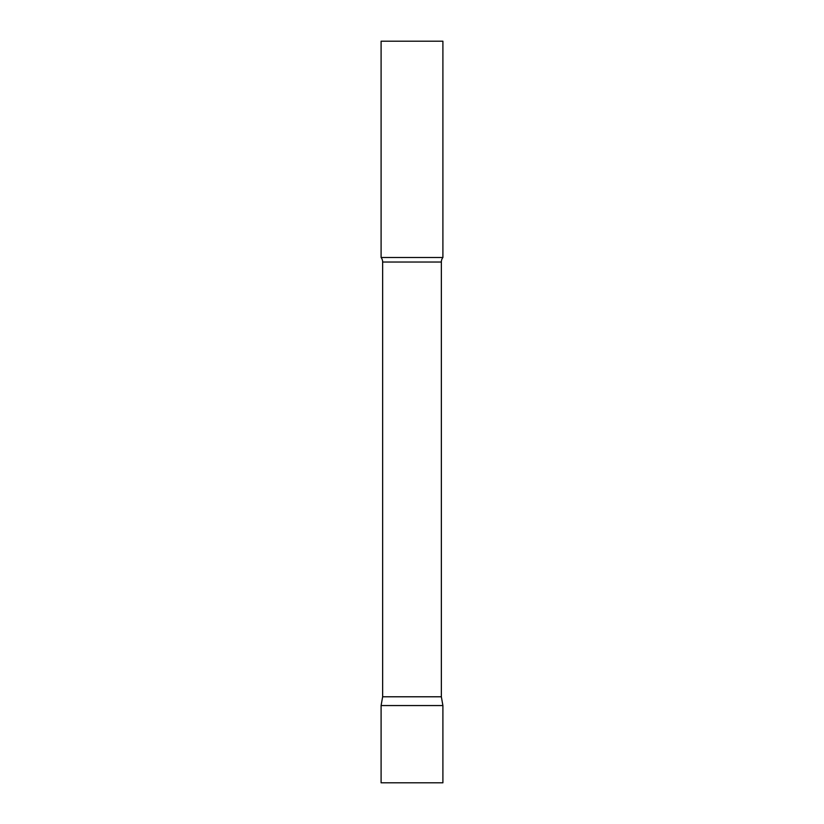 <?xml version="1.0" encoding="UTF-8"?>
<svg xmlns="http://www.w3.org/2000/svg" width="824" height="824" viewBox="0 0 824 824"><rect width="100%" height="100%" fill="white"/><g stroke="black" fill="none" stroke-linecap="round" stroke-linejoin="round"><path stroke-width="1.24" d="M442.9 705.55L381.1 705.55L442.9 705.55L442.9 782.8L381.1 782.8L381.1 705.55L382.645 696.785L441.355 696.785L442.9 705.55M441.355 696.785L441.355 262.032A7.416 7.416 0 0 1 442.9 257.5L442.9 41.2L381.1 41.2L381.1 257.5A7.416 7.416 0 0 1 382.645 262.032L441.355 262.032M382.645 696.785L382.645 262.032M381.1 257.5L442.9 257.5"/></g></svg>
